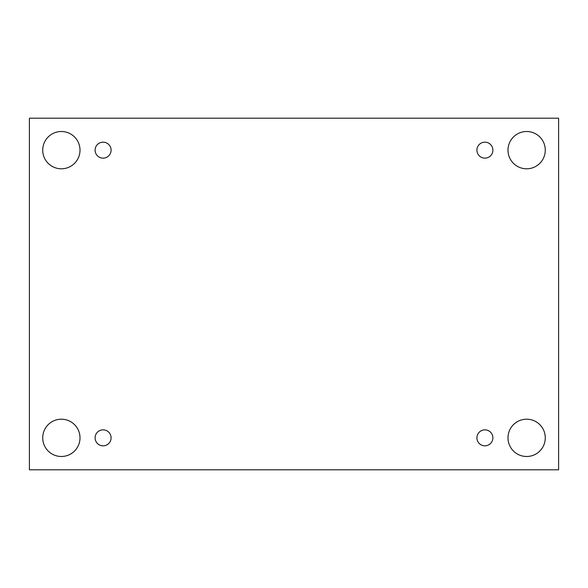 <?xml version="1.0" encoding="UTF-8"?>
<svg xmlns="http://www.w3.org/2000/svg" width="588" height="588" viewBox="0 0 588 588"><rect width="100%" height="100%" fill="white"/><g stroke="black" fill="none" stroke-linecap="round" stroke-linejoin="round"><path stroke-width="0.88" d="M558.6 118.195L29.4 118.195L29.4 469.805L558.6 469.805L558.6 118.195M61.365 456.486A18.647 18.647 0 0 1 45.217 428.52A18.647 18.647 0 0 1 77.513 428.52A18.647 18.647 0 0 1 61.365 456.486M526.635 456.486A18.647 18.647 0 0 1 510.487 428.52A18.647 18.647 0 0 1 542.783 428.52A18.647 18.647 0 0 1 526.635 456.486M526.635 168.8A18.647 18.647 0 0 1 510.487 140.833A18.647 18.647 0 0 1 542.783 140.833A18.647 18.647 0 0 1 526.635 168.8M61.365 168.8A18.647 18.647 0 0 1 45.217 140.833A18.647 18.647 0 0 1 77.513 140.833A18.647 18.647 0 0 1 61.365 168.8M111.088 150.161A7.989 7.989 0 0 0 99.1 143.237A7.989 7.989 0 0 0 99.1 157.077A7.989 7.989 0 0 0 111.088 150.161M492.891 150.161A7.989 7.989 0 0 0 480.91 143.237A7.989 7.989 0 0 0 480.91 157.077A7.989 7.989 0 0 0 492.891 150.161M492.891 437.84A7.989 7.989 0 0 0 480.91 430.923A7.989 7.989 0 0 0 480.91 444.763A7.989 7.989 0 0 0 492.891 437.84M111.088 437.84A7.989 7.989 0 0 0 99.1 430.923A7.989 7.989 0 0 0 99.1 444.763A7.989 7.989 0 0 0 111.088 437.84"/></g></svg>
